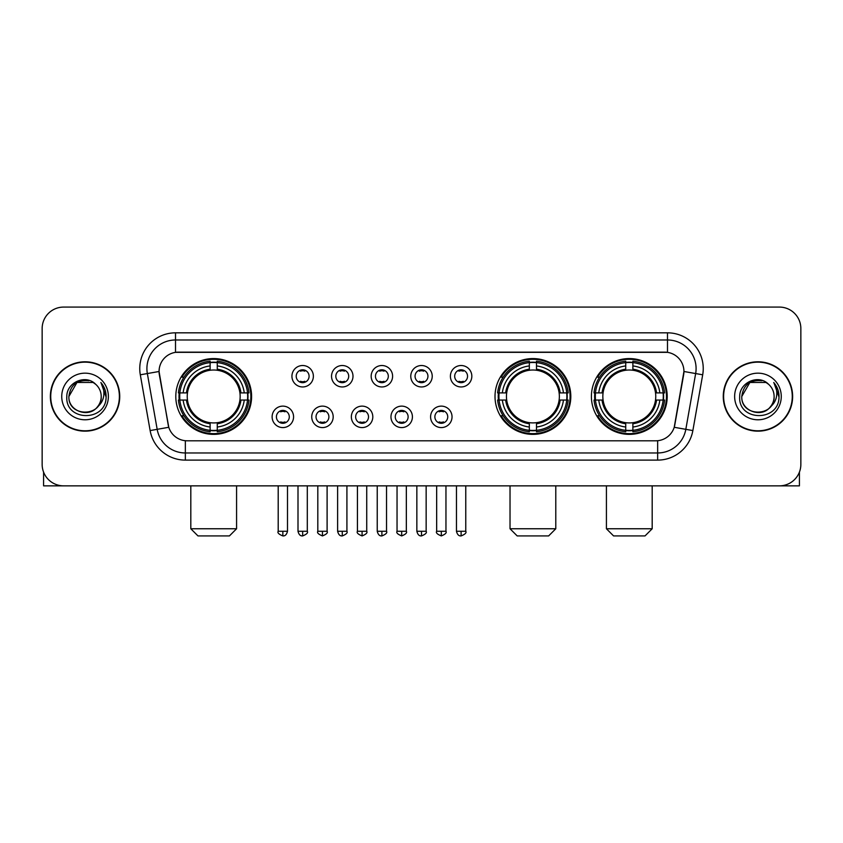 <?xml version="1.0" encoding="UTF-8"?>
<svg xmlns="http://www.w3.org/2000/svg" width="843" height="843" viewBox="0 0 843 843"><rect width="100%" height="100%" fill="white"/><g stroke="black" fill="none" stroke-linecap="round" stroke-linejoin="round"><path stroke-width="1.26" d="M495.01 396.473A37.903 37.903 0 0 0 532.913 434.366A37.903 37.903 0 0 0 570.806 396.473A37.903 37.903 0 0 0 532.913 358.57A37.903 37.903 0 0 0 495.01 396.473M591.407 396.473A37.903 37.903 0 0 0 629.3 434.366A37.903 37.903 0 0 0 667.203 396.473A37.903 37.903 0 0 0 629.3 358.57A37.903 37.903 0 0 0 591.407 396.473M175.797 396.473A37.903 37.903 0 0 0 213.701 434.366A37.903 37.903 0 0 0 251.593 396.473A37.903 37.903 0 0 0 213.701 358.57A37.903 37.903 0 0 0 175.797 396.473M293.575 416.853A10.727 10.727 0 0 1 282.848 427.58A10.727 10.727 0 0 1 272.12 416.853A10.727 10.727 0 0 1 282.848 406.126A10.727 10.727 0 0 1 293.575 416.853M276.409 416.853A6.438 6.438 0 0 0 282.848 423.291A6.438 6.438 0 0 0 289.286 416.853A6.438 6.438 0 0 0 282.848 410.415A6.438 6.438 0 0 0 276.409 416.853M333.185 416.853A10.727 10.727 0 0 1 322.458 427.58A10.727 10.727 0 0 1 311.731 416.853A10.727 10.727 0 0 1 322.458 406.126A10.727 10.727 0 0 1 333.185 416.853M316.03 416.853A6.438 6.438 0 0 0 322.458 423.291A6.438 6.438 0 0 0 328.896 416.853A6.438 6.438 0 0 0 322.458 410.415A6.438 6.438 0 0 0 316.03 416.853M372.806 416.853A10.727 10.727 0 0 1 362.079 427.58A10.727 10.727 0 0 1 351.352 416.853A10.727 10.727 0 0 1 362.079 406.126A10.727 10.727 0 0 1 372.806 416.853M355.641 416.853A6.438 6.438 0 0 0 362.079 423.291A6.438 6.438 0 0 0 368.517 416.853A6.438 6.438 0 0 0 362.079 410.415A6.438 6.438 0 0 0 355.641 416.853M412.417 416.853A10.727 10.727 0 0 1 401.689 427.58A10.727 10.727 0 0 1 390.962 416.853A10.727 10.727 0 0 1 401.689 406.126A10.727 10.727 0 0 1 412.417 416.853M395.262 416.853A6.438 6.438 0 0 0 401.689 423.291A6.438 6.438 0 0 0 408.128 416.853A6.438 6.438 0 0 0 401.689 410.415A6.438 6.438 0 0 0 395.262 416.853M452.038 416.853A10.727 10.727 0 0 1 441.31 427.58A10.727 10.727 0 0 1 430.583 416.853A10.727 10.727 0 0 1 441.31 406.126A10.727 10.727 0 0 1 452.038 416.853M434.872 416.853A6.438 6.438 0 0 0 441.31 423.291A6.438 6.438 0 0 0 447.738 416.853A6.438 6.438 0 0 0 441.31 410.415A6.438 6.438 0 0 0 434.872 416.853M313.375 376.231A10.727 10.727 0 0 1 302.658 386.958A10.727 10.727 0 0 1 291.931 376.231A10.727 10.727 0 0 1 302.658 365.514A10.727 10.727 0 0 1 313.375 376.231M296.22 376.231A6.438 6.438 0 0 0 302.658 382.669A6.438 6.438 0 0 0 309.086 376.231A6.438 6.438 0 0 0 302.658 369.803A6.438 6.438 0 0 0 296.22 376.231M352.996 376.231A10.727 10.727 0 0 1 342.269 386.958A10.727 10.727 0 0 1 331.541 376.231A10.727 10.727 0 0 1 342.269 365.514A10.727 10.727 0 0 1 352.996 376.231M335.83 376.231A6.438 6.438 0 0 0 342.269 382.669A6.438 6.438 0 0 0 348.707 376.231A6.438 6.438 0 0 0 342.269 369.803A6.438 6.438 0 0 0 335.83 376.231M392.606 376.231A10.727 10.727 0 0 1 381.89 386.958A10.727 10.727 0 0 1 371.162 376.231A10.727 10.727 0 0 1 381.89 365.514A10.727 10.727 0 0 1 392.606 376.231M375.451 376.231A6.438 6.438 0 0 0 381.89 382.669A6.438 6.438 0 0 0 388.317 376.231A6.438 6.438 0 0 0 381.89 369.803A6.438 6.438 0 0 0 375.451 376.231M432.227 376.231A10.727 10.727 0 0 1 421.5 386.958A10.727 10.727 0 0 1 410.773 376.231A10.727 10.727 0 0 1 421.5 365.514A10.727 10.727 0 0 1 432.227 376.231M415.062 376.231A6.438 6.438 0 0 0 421.5 382.669A6.438 6.438 0 0 0 427.938 376.231A6.438 6.438 0 0 0 421.5 369.803A6.438 6.438 0 0 0 415.062 376.231M471.838 376.231A10.727 10.727 0 0 1 461.11 386.958A10.727 10.727 0 0 1 450.394 376.231A10.727 10.727 0 0 1 461.11 365.514A10.727 10.727 0 0 1 471.838 376.231M454.683 376.231A6.438 6.438 0 0 0 461.11 382.669A6.438 6.438 0 0 0 467.549 376.231A6.438 6.438 0 0 0 461.11 369.803A6.438 6.438 0 0 0 454.683 376.231M150.138 430.573L140.307 374.798A35.754 35.754 0 0 1 175.513 332.827L667.487 332.827A35.754 35.754 0 0 1 702.693 374.798L692.862 430.573A35.754 35.754 0 0 1 657.656 460.109L185.344 460.109A35.754 35.754 0 0 1 150.138 430.573L168.779 427.285L159.359 374.798A19.305 19.305 0 0 1 178.368 352.142L664.632 352.142A19.305 19.305 0 0 1 683.641 374.798L674.811 424.851A19.305 19.305 0 0 1 655.801 440.805L187.199 440.805A19.305 19.305 0 0 1 168.189 424.851L159.064 371.489L147.346 373.554A28.599 28.599 0 0 1 175.513 339.982L667.487 339.982A28.599 28.599 0 0 1 695.654 373.554L685.823 429.329A28.599 28.599 0 0 1 657.656 452.965L185.344 452.965A28.599 28.599 0 0 1 157.177 429.329L147.346 373.554A28.599 28.599 0 0 1 146.914 368.581M179.201 400.046A34.679 34.679 0 0 1 179.201 392.901M594.81 400.046A34.679 34.679 0 0 1 594.81 392.901M498.413 400.046A34.679 34.679 0 0 1 498.413 392.901M50.369 396.473A34.679 34.679 0 0 0 85.059 431.152A34.679 34.679 0 0 0 119.738 396.473A34.679 34.679 0 0 0 85.059 361.795A34.679 34.679 0 0 0 50.369 396.473M723.262 396.473A34.679 34.679 0 0 0 757.941 431.152A34.679 34.679 0 0 0 792.631 396.473A34.679 34.679 0 0 0 757.941 361.795A34.679 34.679 0 0 0 723.262 396.473M175.513 332.827L175.513 352.353L667.487 352.353L667.487 332.827M159.064 371.447L159.274 368.581M655.801 440.805L187.199 440.805M702.693 374.798L683.936 371.489L674.221 427.285L692.862 430.573M674.811 424.851L674.695 425.462M168.305 425.462L168.189 424.851M800.85 328.538A21.454 21.454 0 0 0 779.396 307.084L63.604 307.084A21.454 21.454 0 0 0 42.15 328.538L42.15 464.409A21.454 21.454 0 0 0 63.604 485.853L779.396 485.853A21.454 21.454 0 0 0 800.85 464.409L800.85 328.538L800.85 464.409M42.15 328.538L42.15 464.409M779.396 307.084L63.604 307.084M63.604 485.853L779.396 485.853M119.379 396.473A34.321 34.321 0 0 0 85.059 362.153A34.321 34.321 0 0 0 50.728 396.473A34.321 34.321 0 0 0 85.059 430.794A34.321 34.321 0 0 0 119.379 396.473M93.13 382.48L95.638 384.26A16.165 16.165 0 0 1 101.213 396.473C102.203 417.317 67.904 417.317 68.894 396.473L76.976 382.48L93.13 382.48L95.638 384.26C85.723 373.87 66.629 382.427 66.808 396.473C64.995 421.416 105.438 422.069 106.092 397.685L106.134 396.473C106.07 391.173 104.311 386.515 100.844 382.511C103.478 386.832 104.406 391.489 103.626 396.473C102.867 400.71 100.812 404.176 97.44 406.853A16.165 16.165 0 0 0 101.213 396.473C102.203 417.317 67.904 417.317 68.894 396.473C70.464 384.861 77.124 379.624 88.873 380.773M97.44 406.853C88.863 418.455 68.051 411.036 68.894 396.473M61.739 396.473A23.309 23.309 0 0 0 85.059 419.782A23.309 23.309 0 0 0 108.368 396.473A23.309 23.309 0 0 0 85.059 373.164A23.309 23.309 0 0 0 61.739 396.473M101.002 382.69L106.123 397.085M43.583 472.112L43.583 485.853L126.534 485.853M792.272 396.473A34.321 34.321 0 0 0 757.941 362.153A34.321 34.321 0 0 0 723.621 396.473A34.321 34.321 0 0 0 757.941 430.794A34.321 34.321 0 0 0 792.272 396.473M768.531 384.26A16.165 16.165 0 0 1 774.106 396.473C775.096 417.317 740.797 417.317 741.787 396.473L749.87 382.48L766.024 382.48L768.531 384.26C758.616 373.87 739.522 382.427 739.701 396.473C737.878 421.416 778.331 422.069 778.985 397.685L779.016 396.473C778.964 391.173 777.193 386.515 773.726 382.511C776.371 386.832 777.299 391.489 776.519 396.473C775.76 400.71 773.695 404.176 770.333 406.853A16.165 16.165 0 0 0 774.106 396.473C775.096 417.317 740.797 417.317 741.787 396.473C743.357 384.861 750.017 379.624 761.766 380.773M770.333 406.853C761.745 418.455 740.944 411.036 741.787 396.473M734.632 396.473A23.309 23.309 0 0 0 757.941 419.782A23.309 23.309 0 0 0 781.261 396.473A23.309 23.309 0 0 0 757.941 373.164A23.309 23.309 0 0 0 734.632 396.473M773.885 382.69L779.016 397.085M229.433 535.916L197.968 535.916L190.813 528.761L236.577 528.761L229.433 535.916M239.918 400.046A26.46 26.46 0 0 0 217.273 370.256L217.273 370.256A26.46 26.46 0 0 0 187.483 400.046A26.46 26.46 0 0 0 239.918 400.046L240.972 400.046L239.918 400.046A26.46 26.46 0 0 1 217.273 422.691L217.273 427.011A30.748 30.748 0 0 0 244.238 400.046L248.98 400.046A35.469 35.469 0 0 1 217.273 431.764L217.273 430.32A34.036 34.036 0 0 0 247.547 400.046M179.917 400.046A33.962 33.962 0 0 1 179.917 392.901M217.273 362.69A33.962 33.962 0 0 0 210.118 362.69M247.473 392.901A33.962 33.962 0 0 1 247.473 400.046M248.98 392.901A35.469 35.469 0 0 0 217.273 361.183L217.273 362.627A34.036 34.036 0 0 1 247.547 392.901L248.98 392.901M178.41 400.046A35.469 35.469 0 0 0 210.118 431.764L210.118 430.32A34.036 34.036 0 0 1 179.844 400.046L178.41 400.046M247.547 392.901L244.238 392.901A30.748 30.748 0 0 0 217.273 365.936L217.273 362.627M217.273 430.32L217.273 427.011M179.844 400.046L183.163 400.046A30.748 30.748 0 0 0 210.118 427.011L210.118 430.32M217.273 365.936L217.273 369.202A27.503 27.503 0 0 1 240.972 392.901L244.238 392.901M244.238 400.046L240.972 400.046A27.503 27.503 0 0 1 217.273 423.744M210.118 427.011L210.118 422.691A26.46 26.46 0 0 1 187.483 400.046L183.163 400.046M239.918 392.901L240.972 392.901M217.273 430.246A33.962 33.962 0 0 1 210.118 430.246M210.118 361.183A35.469 35.469 0 0 0 178.41 392.901L179.844 392.901A34.036 34.036 0 0 1 210.118 362.627L210.118 361.183M210.118 362.627L210.118 365.936A30.748 30.748 0 0 0 183.163 392.901L179.844 392.901M210.118 370.214L210.118 365.936M183.163 392.901L186.429 392.901A27.503 27.503 0 0 1 210.118 369.202M210.118 422.691L210.118 423.744A27.503 27.503 0 0 1 186.429 400.046M183.943 377.169L181.919 377.169A37.187 37.187 0 0 1 250.877 396.473A37.187 37.187 0 0 1 181.919 415.778L183.943 415.778M548.645 535.916L517.18 535.916L510.026 528.761L555.79 528.761L548.645 535.916M559.12 400.046A26.46 26.46 0 0 0 536.485 370.256L536.485 370.256A26.46 26.46 0 0 0 506.696 400.046A26.46 26.46 0 0 0 559.12 400.046L560.184 400.046L559.12 400.046A26.46 26.46 0 0 1 536.485 422.691L536.485 427.011A30.748 30.748 0 0 0 563.451 400.046L568.193 400.046A35.469 35.469 0 0 1 536.485 431.764L536.485 430.32A34.036 34.036 0 0 0 566.759 400.046M499.13 400.046A33.962 33.962 0 0 1 499.13 392.901M536.485 362.69A33.962 33.962 0 0 0 529.33 362.69M566.686 392.901A33.962 33.962 0 0 1 566.686 400.046M568.193 392.901A35.469 35.469 0 0 0 536.485 361.183L536.485 362.627A34.036 34.036 0 0 1 566.759 392.901L568.193 392.901M497.623 400.046A35.469 35.469 0 0 0 529.33 431.764L529.33 430.32A34.036 34.036 0 0 1 499.056 400.046L497.623 400.046M566.759 392.901L563.451 392.901A30.748 30.748 0 0 0 536.485 365.936L536.485 362.627M536.485 430.32L536.485 427.011M499.056 400.046L502.365 400.046A30.748 30.748 0 0 0 529.33 427.011L529.33 430.32M536.485 365.936L536.485 369.202A27.503 27.503 0 0 1 560.184 392.901L563.451 392.901M563.451 400.046L560.184 400.046A27.503 27.503 0 0 1 536.485 423.744M529.33 427.011L529.33 422.691A26.46 26.46 0 0 1 506.696 400.046L502.365 400.046M559.12 392.901L560.184 392.901M536.485 430.246A33.962 33.962 0 0 1 529.33 430.246M529.33 361.183A35.469 35.469 0 0 0 497.623 392.901L499.056 392.901A34.036 34.036 0 0 1 529.33 362.627L529.33 361.183M529.33 362.627L529.33 365.936A30.748 30.748 0 0 0 502.365 392.901L499.056 392.901M529.33 370.214L529.33 365.936M502.365 392.901L505.642 392.901A27.503 27.503 0 0 1 529.33 369.202M529.33 422.691L529.33 423.744A27.503 27.503 0 0 1 505.642 400.046M503.155 377.169L501.132 377.169A37.187 37.187 0 0 1 570.089 396.473A37.187 37.187 0 0 1 501.132 415.778L503.155 415.778M645.032 535.916L613.567 535.916L606.423 528.761L652.187 528.761L645.032 535.916M655.517 400.046A26.46 26.46 0 0 0 632.882 370.256L632.882 370.256A26.46 26.46 0 0 0 603.082 400.046A26.46 26.46 0 0 0 655.517 400.046L656.571 400.046L655.517 400.046A26.46 26.46 0 0 1 632.882 422.691L632.882 427.011A30.748 30.748 0 0 0 659.837 400.046L664.59 400.046A35.469 35.469 0 0 1 632.882 431.764L632.882 430.32A34.036 34.036 0 0 0 663.156 400.046M595.527 400.046A33.962 33.962 0 0 1 595.527 392.901M632.882 362.69A33.962 33.962 0 0 0 625.727 362.69M663.083 392.901A33.962 33.962 0 0 1 663.083 400.046M664.59 392.901A35.469 35.469 0 0 0 632.882 361.183L632.882 362.627A34.036 34.036 0 0 1 663.156 392.901L664.59 392.901M594.02 400.046A35.469 35.469 0 0 0 625.727 431.764L625.727 430.32A34.036 34.036 0 0 1 595.453 400.046L594.02 400.046M663.156 392.901L659.837 392.901A30.748 30.748 0 0 0 632.882 365.936L632.882 362.627M632.882 430.32L632.882 427.011M595.453 400.046L598.762 400.046A30.748 30.748 0 0 0 625.727 427.011L625.727 430.32M632.882 365.936L632.882 369.202A27.503 27.503 0 0 1 656.571 392.901L659.837 392.901M659.837 400.046L656.571 400.046A27.503 27.503 0 0 1 632.882 423.744M625.727 427.011L625.727 422.691A26.46 26.46 0 0 1 603.082 400.046L598.762 400.046M655.517 392.901L656.571 392.901M632.882 430.246A33.962 33.962 0 0 1 625.727 430.246M625.727 361.183A35.469 35.469 0 0 0 594.02 392.901L595.453 392.901A34.036 34.036 0 0 1 625.727 362.627L625.727 361.183M625.727 362.627L625.727 365.936A30.748 30.748 0 0 0 598.762 392.901L595.453 392.901M625.727 370.214L625.727 365.936M598.762 392.901L602.028 392.901A27.503 27.503 0 0 1 625.727 369.202M625.727 422.691L625.727 423.744A27.503 27.503 0 0 1 602.028 400.046M599.552 377.169L597.518 377.169A37.187 37.187 0 0 1 666.486 396.473A37.187 37.187 0 0 1 597.518 415.778L599.552 415.778M300.508 382.3L300.508 381.289A5.49 5.49 0 0 0 304.797 381.289L304.797 382.3M304.797 370.172L304.797 371.183A5.49 5.49 0 0 0 300.508 371.183L300.508 370.172M340.119 382.3L340.119 381.289A5.49 5.49 0 0 0 344.418 381.289L344.418 382.3M344.418 370.172L344.418 371.183A5.49 5.49 0 0 0 340.119 371.183L340.119 370.172M379.74 382.3L379.74 381.289A5.49 5.49 0 0 0 384.029 381.289L384.029 382.3M384.029 370.172L384.029 371.183A5.49 5.49 0 0 0 379.74 371.183L379.74 370.172M419.35 382.3L419.35 381.289A5.49 5.49 0 0 0 423.65 381.289L423.65 382.3M423.65 370.172L423.65 371.183A5.49 5.49 0 0 0 419.35 371.183L419.35 370.172M458.971 382.3L458.971 381.289A5.49 5.49 0 0 0 463.26 381.289L463.26 382.3M463.26 370.172L463.26 371.183A5.49 5.49 0 0 0 458.971 371.183L458.971 370.172M280.698 422.923L280.698 421.9A5.49 5.49 0 0 0 284.987 421.9L284.987 422.923M284.987 410.783L284.987 411.805A5.49 5.49 0 0 0 280.698 411.805L280.698 410.783M320.319 422.923L320.319 421.9A5.49 5.49 0 0 0 324.608 421.9L324.608 422.923M324.608 410.783L324.608 411.805A5.49 5.49 0 0 0 320.319 411.805L320.319 410.783M359.929 422.923L359.929 421.9A5.49 5.49 0 0 0 364.218 421.9L364.218 422.923M364.218 410.783L364.218 411.805A5.49 5.49 0 0 0 359.929 411.805L359.929 410.783M399.55 422.923L399.55 421.9A5.49 5.49 0 0 0 403.839 421.9L403.839 422.923M403.839 410.783L403.839 411.805A5.49 5.49 0 0 0 399.55 411.805L399.55 410.783M439.161 422.923L439.161 421.9A5.49 5.49 0 0 0 443.45 421.9L443.45 422.923M443.45 410.783L443.45 411.805A5.49 5.49 0 0 0 439.161 411.805L439.161 410.783M799.417 472.112L799.417 485.853L716.466 485.853M657.656 440.72L657.656 460.109M185.344 460.109L185.344 440.72M140.307 374.798L147.346 373.554M210.118 430.573A34.289 34.289 0 0 0 217.273 430.573M247.8 400.046A34.289 34.289 0 0 0 247.8 392.901M217.273 362.374A34.289 34.289 0 0 0 210.118 362.374M529.33 430.573A34.289 34.289 0 0 0 536.485 430.573M567.012 400.046A34.289 34.289 0 0 0 567.012 392.901M536.485 362.374A34.289 34.289 0 0 0 529.33 362.374M625.727 430.573A34.289 34.289 0 0 0 632.882 430.573M663.399 400.046A34.289 34.289 0 0 0 663.399 392.901M632.882 362.374A34.289 34.289 0 0 0 625.727 362.374M302.658 531.269L298 531.269C298.812 534.578 300.371 536.127 302.658 535.916L302.658 531.269L307.305 531.269L307.305 485.853M342.269 531.269L337.621 531.269C338.433 534.578 339.982 536.127 342.269 535.916L342.269 531.269L346.916 531.269L346.916 485.853M381.89 531.269L377.232 531.269C378.043 534.578 379.592 536.127 381.89 535.916L381.89 531.269L386.537 531.269L386.537 485.853M421.5 531.269L416.853 531.269C417.664 534.578 419.213 536.127 421.5 535.916L421.5 531.269L426.147 531.269L426.147 485.853M461.11 531.269L456.463 531.269C457.275 534.578 458.824 536.127 461.11 535.916L461.11 531.269L465.768 531.269L465.768 485.853M282.848 531.269L278.201 531.269C277.252 532.755 278.801 534.304 282.848 535.916L282.848 531.269L287.495 531.269L287.495 485.853M322.458 531.269L317.811 531.269C316.873 532.755 318.422 534.304 322.458 535.916L322.458 531.269L327.105 531.269L327.105 485.853M362.079 531.269L357.432 531.269C356.484 532.755 358.033 534.304 362.079 535.916L362.079 531.269L366.726 531.269L366.726 485.853M401.689 531.269L397.042 531.269C396.105 532.755 397.654 534.304 401.689 535.916L401.689 531.269L406.337 531.269L406.337 485.853M441.31 531.269L436.663 531.269C435.715 532.755 437.264 534.304 441.31 535.916L441.31 531.269L445.958 531.269L445.958 485.853M236.577 485.853L236.577 528.761M190.813 485.853L190.813 528.761M555.79 485.853L555.79 528.761M510.026 485.853L510.026 528.761M652.187 485.853L652.187 528.761M606.423 485.853L606.423 528.761M298 531.269L298 485.853M307.305 531.269C308.243 532.755 306.694 534.304 302.658 535.916M337.621 531.269L337.621 485.853M346.916 531.269C347.864 532.755 346.315 534.304 342.269 535.916M377.232 531.269L377.232 485.853M386.537 531.269C387.474 532.755 385.925 534.304 381.89 535.916M416.853 531.269L416.853 485.853M426.147 531.269C427.095 532.755 425.546 534.304 421.5 535.916M456.463 531.269L456.463 485.853M465.768 531.269C466.706 532.755 465.157 534.304 461.11 535.916M278.201 531.269L278.201 485.853M287.495 531.269C286.683 534.578 285.134 536.127 282.848 535.916M317.811 531.269L317.811 485.853M327.105 531.269C328.053 532.755 326.504 534.304 322.458 535.916M357.432 531.269L357.432 485.853M366.726 531.269C367.664 532.755 366.115 534.304 362.079 535.916M397.042 531.269L397.042 485.853M406.337 531.269C407.285 532.755 405.736 534.304 401.689 535.916M436.663 531.269L436.663 485.853M445.958 531.269C446.895 532.755 445.346 534.304 441.31 535.916"/></g></svg>
